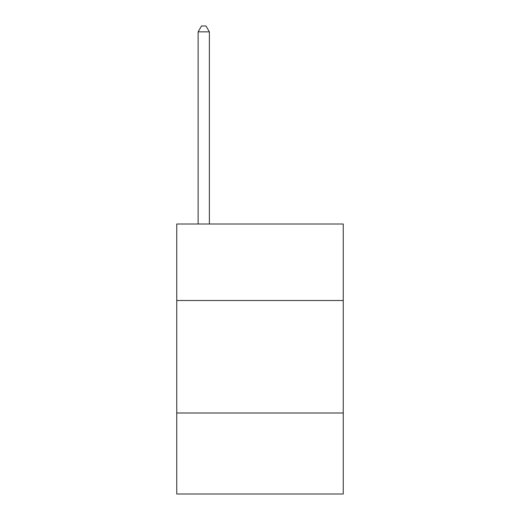 <?xml version="1.0" encoding="UTF-8"?>
<svg xmlns="http://www.w3.org/2000/svg" width="520" height="520" viewBox="0 0 520 520"><rect width="100%" height="100%" fill="white"/><g stroke="black" fill="none" stroke-linecap="round" stroke-linejoin="round"><path stroke-width="0.78" d="M343.252 300.502L343.252 224.003L176.748 224.003L176.748 300.502L343.252 300.502L343.252 494L176.748 494L176.748 300.502M343.252 412.997L176.748 412.997M209.378 224.003L209.378 31.85L198.127 31.85L198.127 224.003M198.127 31.85L201.5 26L205.998 26L209.378 31.85"/></g></svg>
